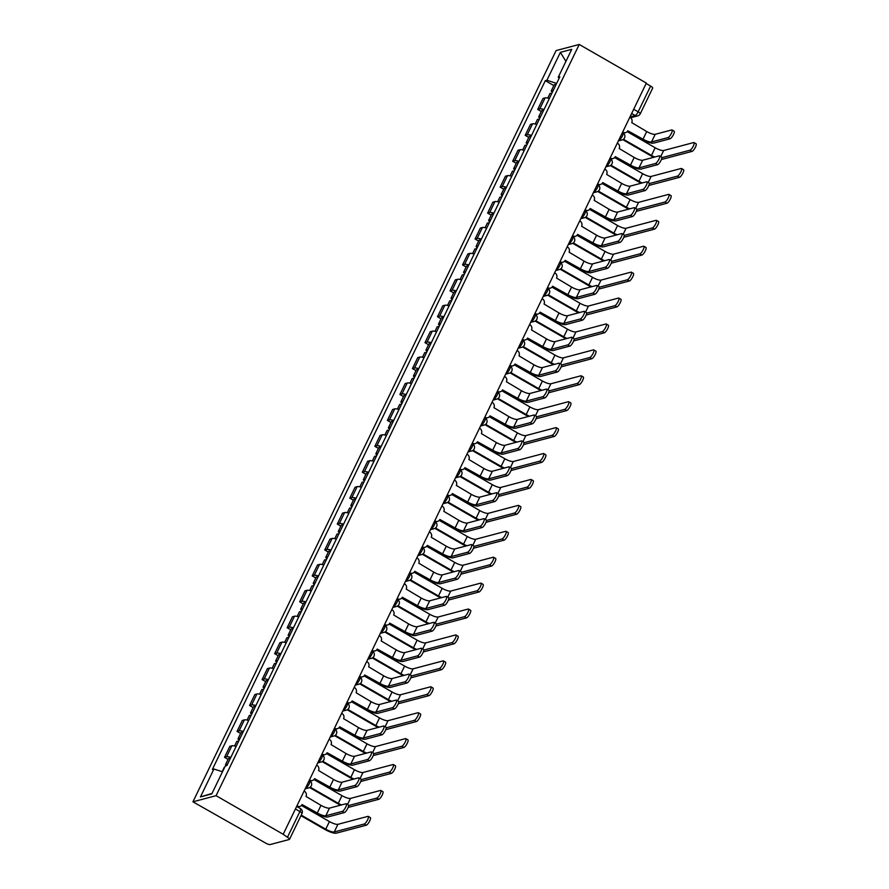 <?xml version="1.0" encoding="UTF-8"?>
<svg xmlns="http://www.w3.org/2000/svg" width="889" height="889" viewBox="0 0 889 889"><rect width="100%" height="100%" fill="white"/><g stroke="black" fill="none" stroke-linecap="round" stroke-linejoin="round"><path stroke-width="1.33" d="M295.426 808.979L299.893 811.546A3.812 0.945 -154.2 0 1 301.971 813.568L289.525 839.316A3.812 0.945 -154.2 0 1 289.269 839.483L270.178 844.55A3.812 0.945 -154.2 0 1 265.644 843.083L192.935 801.811L216.083 795.677L579.239 44.45L646.347 83.066L283.191 834.282L216.083 795.677M579.239 44.45L556.092 50.584L192.935 801.811M289.525 839.316A3.812 0.945 -154.2 0 0 287.447 837.294L299.893 811.546A3.812 1.022 -60.1 0 0 300.438 808.601L296.659 806.423A3.812 3.545 -104.8 0 0 298.982 806.645L299.86 806.412A3.812 3.545 75.2 0 0 302.071 804.556L317.295 813.002A7.145 1.778 25.8 0 0 325.785 815.769L342.287 811.39A4.378 1.178 -60.1 0 0 345.432 807.657A4.378 1.178 -60.1 0 0 346.321 803.767A4.378 1.178 -60.1 0 0 345.977 803.745L329.486 808.123A7.145 1.778 25.8 0 1 320.985 805.356L306.005 796.422A3.812 3.545 75.2 0 0 304.427 791.266L304.082 791.066M283.191 834.282L287.447 837.294M646.125 83.499L650.604 86.077A3.812 0.945 25.8 0 1 652.682 88.089L640.236 113.836A3.812 0.945 -154.2 0 0 638.146 111.825L650.604 86.077M549.324 98.535A8.768 2.178 -154.2 0 0 545.079 97.912L543.012 98.457L537.712 109.425L539.779 108.88A8.768 2.178 25.8 0 1 544.024 109.503M541.29 111.481L537.712 109.425M536.8 124.46A8.768 2.178 -154.2 0 0 532.544 123.827L530.489 124.382L525.188 135.339L527.244 134.795A8.768 2.178 25.8 0 1 531.5 135.417M528.766 137.395L525.188 135.339M524.277 150.374A8.768 2.178 -154.2 0 0 520.021 149.752L517.965 150.297L512.664 161.253L514.72 160.709A8.768 2.178 25.8 0 1 518.976 161.331M516.242 163.32L512.664 161.253M511.742 176.289A8.768 2.178 -154.2 0 0 507.486 175.666L505.43 176.211L500.129 187.168L502.185 186.623A8.768 2.178 25.8 0 1 506.441 187.246M503.707 189.235L500.129 187.168M499.218 202.203A8.768 2.178 -154.2 0 0 494.962 201.581L492.906 202.125L487.605 213.093L489.661 212.538A8.768 2.178 25.8 0 1 493.917 213.171M491.184 215.149L487.605 213.093M486.683 228.117A8.768 2.178 -154.2 0 0 482.438 227.495L480.371 228.04L475.07 239.008L477.137 238.463A8.768 2.178 25.8 0 1 481.382 239.085M478.649 241.063L475.07 239.008M474.159 254.032A8.768 2.178 -154.2 0 0 469.903 253.409L467.847 253.954L462.547 264.922L464.603 264.377A8.768 2.178 25.8 0 1 468.859 265M466.125 266.978L462.547 264.922M461.635 279.946A8.768 2.178 -154.2 0 0 457.379 279.324L455.324 279.868L450.023 290.836L452.079 290.292A8.768 2.178 25.8 0 1 456.335 290.914M453.601 292.892L450.023 290.836M449.101 305.86A8.768 2.178 -154.2 0 0 444.844 305.238L442.789 305.783L437.488 316.751L439.544 316.206A8.768 2.178 25.8 0 1 443.8 316.828M441.066 318.807L437.488 316.751M436.577 331.786A8.768 2.178 -154.2 0 0 432.321 331.153L430.265 331.697L424.964 342.665L427.02 342.121A8.768 2.178 25.8 0 1 431.276 342.743M428.542 344.721L424.964 342.665M424.042 357.7A8.768 2.178 -154.2 0 0 419.797 357.078L417.73 357.622L412.429 368.579L414.496 368.035A8.768 2.178 25.8 0 1 418.741 368.657M416.008 370.646L412.429 368.579M411.518 383.615A8.768 2.178 -154.2 0 0 407.262 382.992L405.206 383.537L399.906 394.494L401.961 393.949A8.768 2.178 25.8 0 1 406.217 394.572M403.484 396.561L399.906 394.494M398.994 409.529A8.768 2.178 -154.2 0 0 394.738 408.907L392.682 409.451L387.382 420.419L389.438 419.864A8.768 2.178 25.8 0 1 393.694 420.497M390.96 422.475L387.382 420.419M386.459 435.443A8.768 2.178 -154.2 0 0 382.203 434.821L380.148 435.366L374.847 446.334L376.903 445.789A8.768 2.178 25.8 0 1 381.159 446.411M378.425 448.389L374.847 446.334M373.936 461.358A8.768 2.178 -154.2 0 0 369.68 460.735L367.624 461.28L362.323 472.248L364.379 471.703A8.768 2.178 25.8 0 1 368.635 472.326M365.901 474.304L362.323 472.248M361.401 487.272A8.768 2.178 -154.2 0 0 357.156 486.65L355.089 487.194L349.788 498.162L351.855 497.618A8.768 2.178 25.8 0 1 356.1 498.24M353.366 500.218L349.788 498.162M348.877 513.186A8.768 2.178 -154.2 0 0 344.621 512.564L342.565 513.109L337.264 524.077L339.32 523.532A8.768 2.178 25.8 0 1 343.576 524.154M340.843 526.132L337.264 524.077M336.353 539.101A8.768 2.178 -154.2 0 0 332.097 538.478L330.041 539.023L324.741 549.991L326.796 549.446A8.768 2.178 25.8 0 1 331.052 550.069M328.319 552.047L324.741 549.991M323.818 565.026A8.768 2.178 -154.2 0 0 319.562 564.393L317.506 564.948L312.206 575.905L314.273 575.361A8.768 2.178 25.8 0 1 318.518 575.983M315.784 577.972L312.206 575.905M311.294 590.941A8.768 2.178 -154.2 0 0 307.038 590.318L304.983 590.863L299.682 601.82L301.738 601.275A8.768 2.178 25.8 0 1 305.994 601.897M303.26 603.887L299.682 601.82M298.76 616.855A8.768 2.178 -154.2 0 0 294.515 616.233L292.448 616.777L287.158 627.745L289.214 627.19A8.768 2.178 25.8 0 1 293.459 627.823M290.725 629.801L287.158 627.745M286.236 642.769A8.768 2.178 -154.2 0 0 281.98 642.147L279.924 642.691L274.623 653.659L276.679 653.115A8.768 2.178 25.8 0 1 280.935 653.737M278.201 655.715L274.623 653.659M273.712 668.684A8.768 2.178 -154.2 0 0 269.456 668.061L267.4 668.606L262.099 679.574L264.155 679.029A8.768 2.178 25.8 0 1 268.411 679.652M265.678 681.63L262.099 679.574M261.177 694.598A8.768 2.178 -154.2 0 0 256.932 693.976L254.865 694.52L249.565 705.488L251.631 704.944A8.768 2.178 25.8 0 1 255.876 705.566M253.143 707.544L249.565 705.488M248.653 720.512A8.768 2.178 -154.2 0 0 244.397 719.89L242.341 720.434L237.041 731.403L239.097 730.858A8.768 2.178 25.8 0 1 243.353 731.48M240.619 733.458L237.041 731.403M236.13 746.427A8.768 2.178 -154.2 0 0 231.873 745.804L229.818 746.349L224.517 757.317L226.573 756.772A8.768 2.178 25.8 0 1 230.829 757.395M228.095 759.373L224.517 757.317M556.636 83.422L546.902 80.254L560.392 52.34L571.727 49.34L558.236 77.243L559.114 78.299M212.015 793.433L200.447 796.922L211.782 793.921L225.284 766.007L226.862 765.585L559.826 76.832L558.236 77.243M200.447 796.922L213.938 769.018L222.483 771.785M546.902 80.254L545.313 80.677L212.36 769.43L213.938 769.018M553.825 85.566L545.313 80.677M560.392 52.34L565.904 61.385M672.051 129.961L674.118 131.15A4.378 1.178 119.9 0 1 673.229 135.039A4.378 1.178 119.9 0 1 670.084 138.773L668.017 137.584A4.378 1.178 -60.1 0 0 671.162 133.85A4.378 1.178 -60.1 0 0 672.051 129.961A4.378 1.178 -60.1 0 0 671.717 129.938L655.215 134.317A7.145 1.778 25.8 0 1 646.714 131.55L631.735 122.615A3.812 3.545 75.2 0 0 630.157 117.459L629.812 117.259M627.623 131.072L642.147 139.429A9.623 2.389 -154.2 0 0 653.582 143.14L670.084 138.773M622.667 132.05L623.011 132.25A3.812 3.545 75.2 0 0 625.589 132.605L624.711 132.839A3.812 3.545 -104.8 0 1 622.389 132.617L622.989 132.961A3.812 1.022 -60.1 0 1 622.444 135.906A3.812 1.022 -60.1 0 1 619.489 139.595A3.812 3.545 75.2 0 0 622.067 139.951A3.812 3.812 0 0 0 622.989 132.961M625.589 132.605A3.812 3.545 75.2 0 0 627.801 130.75L643.025 139.195A7.145 1.778 25.8 0 0 651.515 141.951L668.017 137.584M693.998 142.584L696.065 143.774A4.378 1.178 119.9 0 1 695.176 147.663A4.378 1.178 119.9 0 1 692.031 151.397L689.964 150.208A4.378 1.178 -60.1 0 0 693.109 146.474A4.378 1.178 -60.1 0 0 693.998 142.584A4.378 1.178 -60.1 0 0 693.653 142.562L663.661 150.519A7.145 1.778 25.8 0 1 655.171 147.763L627.178 131.65M553.125 90.689A4.767 1.189 -154.2 0 0 551.302 90.789A4.767 1.189 -154.2 0 0 552.358 92.278M556.014 84.711A4.767 1.189 -154.2 0 0 554.191 84.811L551.302 90.789M654.782 157.02A7.145 1.778 25.8 0 1 651.47 155.397L623.445 139.273M551.758 93.512A4.767 1.189 -154.2 0 0 549.935 93.612L547.757 98.101M622.833 139.662L650.592 155.631A9.623 2.389 -154.2 0 0 653.815 157.275M661.405 159.431A9.623 2.389 -154.2 0 0 662.027 159.353L692.031 151.397M689.964 150.208L661.816 157.664M659.527 155.875L661.594 157.064A4.378 1.178 119.9 0 1 660.705 160.953A4.378 1.178 119.9 0 1 657.56 164.687L655.493 163.498A4.378 1.178 -60.1 0 0 658.638 159.764A4.378 1.178 -60.1 0 0 659.527 155.875A4.378 1.178 -60.1 0 0 659.182 155.853L642.68 160.231A7.145 1.778 25.8 0 1 634.19 157.464L619.211 148.53A3.812 3.545 75.2 0 0 617.633 143.373L617.288 143.173M615.099 156.986L629.623 165.343A9.623 2.389 -154.2 0 0 641.058 169.066L657.56 164.687M610.132 157.964L610.487 158.164A3.812 3.545 75.2 0 0 613.066 158.52L612.188 158.753A3.812 3.545 -104.8 0 1 609.865 158.531L610.465 158.887A3.812 1.022 -60.1 0 1 609.91 161.831A3.812 1.022 -60.1 0 1 606.954 165.51A3.812 3.545 75.2 0 0 609.543 165.865A3.812 3.812 0 0 0 610.465 158.887M613.066 158.52A3.812 3.545 75.2 0 0 615.266 156.664L630.501 165.11A7.145 1.778 25.8 0 0 638.991 167.865L655.493 163.498M646.992 181.789L649.059 182.978A4.378 1.178 119.9 0 1 648.181 186.868A4.378 1.178 119.9 0 1 645.025 190.602L642.958 189.413A4.378 1.178 -60.1 0 0 646.103 185.679A4.378 1.178 -60.1 0 0 646.992 181.789A4.378 1.178 -60.1 0 0 646.659 181.767L630.157 186.145A7.145 1.778 25.8 0 1 621.667 183.39L606.676 174.444A3.812 3.545 75.2 0 0 605.098 169.288L604.753 169.088M602.564 182.901L617.088 191.257A9.623 2.389 -154.2 0 0 628.534 194.98L645.025 190.602M597.608 183.879L597.953 184.079A3.812 3.545 75.2 0 0 600.542 184.434L599.664 184.668A3.812 3.545 -104.8 0 1 597.33 184.445L597.941 184.801A3.812 1.022 -60.1 0 1 597.386 187.746A3.812 1.022 -60.1 0 1 594.43 191.424A3.812 3.545 75.2 0 0 597.008 191.78A3.812 3.812 0 0 0 597.941 184.801M600.542 184.434A3.812 3.545 75.2 0 0 602.742 182.578L617.966 191.024A7.145 1.778 25.8 0 0 626.467 193.791L642.958 189.413M681.463 168.499L683.53 169.688A4.378 1.178 119.9 0 1 682.652 173.577A4.378 1.178 119.9 0 1 679.507 177.311L677.44 176.122A4.378 1.178 -60.1 0 0 680.585 172.388A4.378 1.178 -60.1 0 0 681.463 168.499A4.378 1.178 -60.1 0 0 681.13 168.477L651.137 176.433A7.145 1.778 25.8 0 1 642.636 173.677L614.655 157.575M540.601 116.603A4.767 1.189 -154.2 0 0 538.767 116.703A4.767 1.189 -154.2 0 0 539.823 118.193M543.49 110.625A4.767 1.189 -154.2 0 0 541.657 110.725L538.767 116.703M642.258 182.934A7.145 1.778 25.8 0 1 638.947 181.312L610.91 165.187M539.234 119.426A4.767 1.189 -154.2 0 0 537.401 119.526L535.234 124.016M610.31 165.576L638.069 181.545A9.623 2.389 -154.2 0 0 641.28 183.19M648.87 185.345A9.623 2.389 -154.2 0 0 649.503 185.268L679.507 177.311M677.44 176.122L649.292 183.59M668.939 194.424L671.006 195.613A4.378 1.178 119.9 0 1 670.117 199.492A4.378 1.178 119.9 0 1 666.972 203.225L664.905 202.036A4.378 1.178 -60.1 0 0 668.05 198.303A4.378 1.178 -60.1 0 0 668.939 194.424A4.378 1.178 -60.1 0 0 668.606 194.391L638.602 202.348A7.145 1.778 25.8 0 1 630.112 199.592L602.12 183.49M528.066 142.518A4.767 1.189 -154.2 0 0 526.244 142.618A4.767 1.189 -154.2 0 0 527.299 144.107M530.955 136.539A4.767 1.189 -154.2 0 0 529.133 136.639L526.244 142.618M629.723 208.848A7.145 1.778 25.8 0 1 626.412 207.226L598.386 191.102M526.699 145.34A4.767 1.189 -154.2 0 0 524.877 145.44L522.71 149.93M597.775 191.491L625.534 207.459A9.623 2.389 -154.2 0 0 628.756 209.115M636.346 211.26A9.623 2.389 -154.2 0 0 636.98 211.182L666.972 203.225M664.905 202.036L636.757 209.504M634.468 207.704L636.535 208.904A4.378 1.178 119.9 0 1 635.646 212.782A4.378 1.178 119.9 0 1 632.501 216.516L630.434 215.327A4.378 1.178 -60.1 0 0 633.579 211.593A4.378 1.178 -60.1 0 0 634.468 207.704A4.378 1.178 -60.1 0 0 634.124 207.682L617.633 212.06A7.145 1.778 25.8 0 1 609.132 209.304L594.152 200.358A3.812 3.545 75.2 0 0 592.574 195.202L592.23 195.002M590.04 208.815L604.564 217.172A9.623 2.389 -154.2 0 0 615.999 220.894L632.501 216.516M585.084 209.793L585.429 209.993A3.812 3.545 75.2 0 0 588.007 210.349L587.129 210.582A3.812 3.545 -104.8 0 1 584.806 210.36L585.406 210.715A3.812 1.022 -60.1 0 1 584.862 213.66A3.812 1.022 -60.1 0 1 581.906 217.338A3.812 3.545 75.2 0 0 584.484 217.694A3.812 3.812 0 0 0 585.406 210.715M588.007 210.349A3.812 3.545 75.2 0 0 590.218 208.504L605.442 216.938A7.145 1.778 25.8 0 0 613.932 219.705L630.434 215.327M621.933 233.629L624.011 234.818A4.378 1.178 119.9 0 1 623.122 238.697A4.378 1.178 119.9 0 1 619.977 242.43L617.911 241.241A4.378 1.178 -60.1 0 0 621.055 237.507A4.378 1.178 -60.1 0 0 621.933 233.629A4.378 1.178 -60.1 0 0 621.6 233.607L605.098 237.974A7.145 1.778 25.8 0 1 596.608 235.218L581.617 226.273A3.812 3.545 75.2 0 0 580.05 221.128L579.695 220.928M577.517 234.729L592.03 243.086A9.623 2.389 -154.2 0 0 603.475 246.809L619.977 242.43M572.549 235.707L572.894 235.907A3.812 3.545 75.2 0 0 575.483 236.263L574.605 236.496A3.812 3.545 -104.8 0 1 572.283 236.274M575.483 236.263A3.812 3.545 75.2 0 0 577.683 234.418L592.907 242.853A7.145 1.778 25.8 0 0 601.409 245.62L617.911 241.241M609.409 259.544L611.476 260.733A4.378 1.178 119.9 0 1 610.587 264.622A4.378 1.178 119.9 0 1 607.443 268.345L605.376 267.156A4.378 1.178 -60.1 0 0 608.521 263.433A4.378 1.178 -60.1 0 0 609.409 259.544A4.378 1.178 -60.1 0 0 609.076 259.521L592.574 263.889A7.145 1.778 25.8 0 1 584.073 261.133L569.093 252.187A3.812 3.545 75.2 0 0 567.515 247.042L567.171 246.842M564.982 260.655L579.506 269.011A9.623 2.389 -154.2 0 0 590.941 272.723L607.443 268.345M560.026 261.622L560.37 261.822A3.812 3.545 75.2 0 0 562.948 262.188L562.081 262.422A3.812 3.545 -104.8 0 1 559.748 262.188L560.348 262.544A3.812 1.022 -60.1 0 1 559.803 265.489A3.812 1.022 -60.1 0 1 556.847 269.167A3.812 3.545 75.2 0 0 559.425 269.534A3.812 3.812 0 0 0 560.348 262.544M562.948 262.188A3.812 3.545 75.2 0 0 565.16 260.333L580.384 268.778A7.145 1.778 25.8 0 0 588.874 271.534L605.376 267.156M656.415 220.339L658.482 221.528A4.378 1.178 119.9 0 1 657.593 225.417A4.378 1.178 119.9 0 1 654.448 229.14L652.382 227.951A4.378 1.178 -60.1 0 0 655.526 224.217A4.378 1.178 -60.1 0 0 656.415 220.339A4.378 1.178 -60.1 0 0 656.071 220.316L626.078 228.262A7.145 1.778 25.8 0 1 617.577 225.506L589.596 209.404M515.542 168.432A4.767 1.189 -154.2 0 0 513.72 168.532A4.767 1.189 -154.2 0 0 514.764 170.021M518.431 162.454A4.767 1.189 -154.2 0 0 516.609 162.554L513.72 168.532M617.199 234.774A7.145 1.778 25.8 0 1 613.888 233.151L585.851 217.016M514.175 171.255A4.767 1.189 -154.2 0 0 512.353 171.355L510.175 175.855M585.251 217.405L613.01 233.374A9.623 2.389 -154.2 0 0 616.221 235.029M623.811 237.185A9.623 2.389 -154.2 0 0 624.445 237.096L654.448 229.14M652.382 227.951L624.234 235.418M643.88 246.253L645.947 247.442A4.378 1.178 119.9 0 1 645.058 251.331A4.378 1.178 119.9 0 1 641.914 255.054L639.847 253.865A4.378 1.178 -60.1 0 0 642.991 250.142A4.378 1.178 -60.1 0 0 643.88 246.253A4.378 1.178 -60.1 0 0 643.547 246.231L613.543 254.176A7.145 1.778 25.8 0 1 605.053 251.42L577.072 235.318M503.007 194.347A4.767 1.189 -154.2 0 0 501.185 194.447A4.767 1.189 -154.2 0 0 502.241 195.947M505.908 188.368A4.767 1.189 -154.2 0 0 504.074 188.468L501.185 194.447M604.676 260.688A7.145 1.778 25.8 0 1 601.364 259.066L573.327 242.93M501.652 197.169A4.767 1.189 -154.2 0 0 499.818 197.269L497.651 201.77M572.716 243.319L600.486 259.299A9.623 2.389 -154.2 0 0 603.698 260.944M611.288 263.1A9.623 2.389 -154.2 0 0 611.921 263.011L641.914 255.054M639.847 253.865L611.71 261.333M631.357 272.167L633.424 273.356A4.378 1.178 119.9 0 1 632.535 277.246A4.378 1.178 119.9 0 1 629.39 280.98L627.323 279.791A4.378 1.178 -60.1 0 0 630.468 276.057A4.378 1.178 -60.1 0 0 631.357 272.167A4.378 1.178 -60.1 0 0 631.012 272.145L601.02 280.102A7.145 1.778 25.8 0 1 592.53 277.335L564.537 261.233M490.484 220.261A4.767 1.189 -154.2 0 0 488.661 220.361A4.767 1.189 -154.2 0 0 489.717 221.861M493.373 214.282A4.767 1.189 -154.2 0 0 491.55 214.382L488.661 220.361M592.141 286.602A7.145 1.778 25.8 0 1 588.829 284.98L560.803 268.845M489.117 223.083A4.767 1.189 -154.2 0 0 487.294 223.195L485.116 227.684M560.192 269.234L587.951 285.213A9.623 2.389 -154.2 0 0 591.174 286.858M598.764 289.014A9.623 2.389 -154.2 0 0 599.397 288.925L629.39 280.98M627.323 279.791L599.175 287.247M596.886 285.458L598.953 286.647A4.378 1.178 119.9 0 1 598.064 290.536A4.378 1.178 119.9 0 1 594.919 294.259L592.852 293.07A4.378 1.178 -60.1 0 0 595.997 289.347A4.378 1.178 -60.1 0 0 596.886 285.458A4.378 1.178 -60.1 0 0 596.541 285.436L580.039 289.803A7.145 1.778 25.8 0 1 571.549 287.047L556.57 278.101A3.812 3.545 75.2 0 0 554.992 272.956L554.647 272.756M552.458 286.569L566.982 294.926A9.623 2.389 -154.2 0 0 578.417 298.637L594.919 294.259M547.491 287.536L547.846 287.736A3.812 3.545 75.2 0 0 550.424 288.103L549.546 288.336A3.812 3.545 -104.8 0 1 547.224 288.103L547.824 288.458A3.812 1.022 -60.1 0 1 547.28 291.403A3.812 1.022 -60.1 0 1 544.324 295.081A3.812 3.545 75.2 0 0 546.902 295.448A3.812 3.812 0 0 0 547.824 288.458M550.424 288.103A3.812 3.545 75.2 0 0 552.625 286.247L567.86 294.692A7.145 1.778 25.8 0 0 576.35 297.448L592.852 293.07M618.822 298.082L620.889 299.271A4.378 1.178 119.9 0 1 620.011 303.16A4.378 1.178 119.9 0 1 616.866 306.894L614.799 305.705A4.378 1.178 -60.1 0 0 617.944 301.971A4.378 1.178 -60.1 0 0 618.822 298.082A4.378 1.178 -60.1 0 0 618.488 298.059L588.496 306.016A7.145 1.778 25.8 0 1 579.995 303.249L552.013 287.147M477.96 246.175A4.767 1.189 -154.2 0 0 476.126 246.286A4.767 1.189 -154.2 0 0 477.182 247.775M480.849 240.197A4.767 1.189 -154.2 0 0 479.027 240.297L476.126 246.286M579.617 312.517A7.145 1.778 25.8 0 1 576.305 310.894L548.269 294.77M476.593 249.009A4.767 1.189 -154.2 0 0 474.759 249.109L472.592 253.598M547.668 295.148L575.427 311.128A9.623 2.389 -154.2 0 0 578.639 312.772M586.229 314.928A9.623 2.389 -154.2 0 0 586.862 314.839L616.866 306.894M614.799 305.705L586.651 313.161M584.351 311.372L586.418 312.561A4.378 1.178 119.9 0 1 585.54 316.451A4.378 1.178 119.9 0 1 582.384 320.184L580.317 318.995A4.378 1.178 -60.1 0 0 583.473 315.262A4.378 1.178 -60.1 0 0 584.351 311.372A4.378 1.178 -60.1 0 0 584.017 311.35L567.515 315.728A7.145 1.778 25.8 0 1 559.025 312.961L544.035 304.027A3.812 3.545 75.2 0 0 542.457 298.871L542.112 298.671M539.923 312.483L554.447 320.84A9.623 2.389 -154.2 0 0 565.893 324.552L582.384 320.184M534.967 313.45L535.311 313.65A3.812 3.545 75.2 0 0 537.901 314.017L537.023 314.25A3.812 3.545 -104.8 0 1 534.689 314.017L535.3 314.373A3.812 1.022 -60.1 0 1 534.745 317.317A3.812 1.022 -60.1 0 1 531.789 321.007A3.812 3.545 75.2 0 0 534.378 321.362A3.812 3.812 0 0 0 535.3 314.373M537.901 314.017A3.812 3.545 75.2 0 0 540.101 312.161L555.325 320.607A7.145 1.778 25.8 0 0 563.826 323.363L580.317 318.995M606.298 323.996L608.365 325.185A4.378 1.178 119.9 0 1 607.476 329.074A4.378 1.178 119.9 0 1 604.331 332.808L602.264 331.619A4.378 1.178 -60.1 0 0 605.409 327.885A4.378 1.178 -60.1 0 0 606.298 323.996A4.378 1.178 -60.1 0 0 605.965 323.974L575.961 331.93A7.145 1.778 25.8 0 1 567.471 329.163L539.479 313.061M465.425 272.101A4.767 1.189 -154.2 0 0 463.602 272.201A4.767 1.189 -154.2 0 0 464.658 273.69M468.314 266.111A4.767 1.189 -154.2 0 0 466.492 266.211L463.602 272.201M567.082 338.431A7.145 1.778 25.8 0 1 563.77 336.809L535.745 320.685M464.058 274.923A4.767 1.189 -154.2 0 0 462.236 275.023L460.069 279.513M535.134 321.073L562.893 337.042A9.623 2.389 -154.2 0 0 566.115 338.687M573.705 340.843A9.623 2.389 -154.2 0 0 574.338 340.754L604.331 332.808M602.264 331.619L574.116 339.076M571.827 337.287L573.894 338.476A4.378 1.178 119.9 0 1 573.005 342.365A4.378 1.178 119.9 0 1 569.86 346.099L567.793 344.91A4.378 1.178 -60.1 0 0 570.938 341.176A4.378 1.178 -60.1 0 0 571.827 337.287A4.378 1.178 -60.1 0 0 571.494 337.264L554.992 341.643A7.145 1.778 25.8 0 1 546.491 338.876L531.511 329.941A3.812 3.545 75.2 0 0 529.933 324.785L529.588 324.585M527.399 338.398L541.923 346.754A9.623 2.389 -154.2 0 0 553.358 350.466L569.86 346.099M522.443 339.376L522.788 339.576A3.812 3.545 75.2 0 0 525.366 339.931L524.488 340.165A3.812 3.545 -104.8 0 1 522.165 339.942L522.765 340.287A3.812 1.022 -60.1 0 1 522.221 343.232A3.812 1.022 -60.1 0 1 519.265 346.921A3.812 3.545 75.2 0 0 521.843 347.277A3.812 3.812 0 0 0 522.765 340.287M525.366 339.931A3.812 3.545 75.2 0 0 527.577 338.076L542.801 346.521A7.145 1.778 25.8 0 0 551.291 349.277L567.793 344.91M593.774 349.91L595.841 351.099A4.378 1.178 119.9 0 1 594.952 354.989A4.378 1.178 119.9 0 1 591.807 358.723L589.74 357.534A4.378 1.178 -60.1 0 0 592.885 353.8A4.378 1.178 -60.1 0 0 593.774 349.91A4.378 1.178 -60.1 0 0 593.43 349.888L563.437 357.845A7.145 1.778 25.8 0 1 554.936 355.078L526.955 338.976M452.901 298.015A4.767 1.189 -154.2 0 0 451.079 298.115A4.767 1.189 -154.2 0 0 452.123 299.604M455.79 292.037A4.767 1.189 -154.2 0 0 453.968 292.137L451.079 298.115M554.558 364.346A7.145 1.778 25.8 0 1 551.247 362.723L523.21 346.599M451.534 300.838A4.767 1.189 -154.2 0 0 449.712 300.938L447.534 305.427M522.61 346.988L550.369 362.956A9.623 2.389 -154.2 0 0 553.591 364.601M561.17 366.757A9.623 2.389 -154.2 0 0 561.804 366.679L591.807 358.723M589.74 357.534L561.592 364.99M559.303 363.201L561.37 364.39A4.378 1.178 119.9 0 1 560.481 368.279A4.378 1.178 119.9 0 1 557.336 372.013L555.269 370.824A4.378 1.178 -60.1 0 0 558.414 367.09A4.378 1.178 -60.1 0 0 559.303 363.201A4.378 1.178 -60.1 0 0 558.959 363.179L542.457 367.557A7.145 1.778 25.8 0 1 533.967 364.79L518.976 355.856A3.812 3.545 75.2 0 0 517.409 350.699L517.054 350.499M514.875 364.312L529.399 372.669A9.623 2.389 -154.2 0 0 540.834 376.38L557.336 372.013M509.908 365.29L510.264 365.49A3.812 3.545 75.2 0 0 512.842 365.846L511.964 366.079A3.812 3.545 -104.8 0 1 509.641 365.857L510.242 366.212A3.812 1.022 -60.1 0 1 509.686 369.157A3.812 1.022 -60.1 0 1 506.73 372.835A3.812 3.545 75.2 0 0 509.319 373.191A3.812 3.812 0 0 0 510.242 366.212M512.842 365.846A3.812 3.545 75.2 0 0 515.042 363.99L530.266 372.435A7.145 1.778 25.8 0 0 538.767 375.191L555.269 370.824M581.239 375.825L583.306 377.014A4.378 1.178 119.9 0 1 582.417 380.903A4.378 1.178 119.9 0 1 579.272 384.637L577.205 383.448A4.378 1.178 -60.1 0 0 580.35 379.714A4.378 1.178 -60.1 0 0 581.239 375.825A4.378 1.178 -60.1 0 0 580.906 375.803L550.902 383.759A7.145 1.778 25.8 0 1 542.412 381.003L514.431 364.901M440.366 323.929A4.767 1.189 -154.2 0 0 438.544 324.029A4.767 1.189 -154.2 0 0 439.599 325.518M443.267 317.951A4.767 1.189 -154.2 0 0 441.433 318.051L438.544 324.029M542.034 390.26A7.145 1.778 25.8 0 1 538.723 388.637L510.686 372.513M439.01 326.752A4.767 1.189 -154.2 0 0 437.177 326.852L435.01 331.341M510.075 372.902L537.845 388.871A9.623 2.389 -154.2 0 0 541.057 390.515M548.646 392.671A9.623 2.389 -154.2 0 0 549.28 392.594L579.272 384.637M577.205 383.448L549.069 390.904M546.768 389.115L548.835 390.304A4.378 1.178 119.9 0 1 547.946 394.194A4.378 1.178 119.9 0 1 544.801 397.928L542.735 396.738A4.378 1.178 -60.1 0 0 545.879 393.005A4.378 1.178 -60.1 0 0 546.768 389.115A4.378 1.178 -60.1 0 0 546.435 389.093L529.933 393.471A7.145 1.778 25.8 0 1 521.443 390.716L506.452 381.77A3.812 3.545 75.2 0 0 504.874 376.614L504.53 376.414M502.341 390.227L516.865 398.583A9.623 2.389 -154.2 0 0 528.299 402.306L544.801 397.928M497.384 391.204L497.729 391.404A3.812 3.545 75.2 0 0 500.318 391.76L499.44 391.993A3.812 3.545 -104.8 0 1 497.107 391.771L497.707 392.127A3.812 1.022 -60.1 0 1 497.162 395.072A3.812 1.022 -60.1 0 1 494.206 398.75A3.812 3.545 75.2 0 0 496.784 399.105A3.812 3.812 0 0 0 497.707 392.127M500.318 391.76A3.812 3.545 75.2 0 0 502.518 389.904L517.742 398.35A7.145 1.778 25.8 0 0 526.232 401.117L542.735 396.738M568.716 401.75L570.782 402.939A4.378 1.178 119.9 0 1 569.893 406.818A4.378 1.178 119.9 0 1 566.749 410.551L564.682 409.362A4.378 1.178 -60.1 0 0 567.827 405.628A4.378 1.178 -60.1 0 0 568.716 401.75A4.378 1.178 -60.1 0 0 568.371 401.717L538.378 409.673A7.145 1.778 25.8 0 1 529.888 406.918L501.896 390.816M427.842 349.844A4.767 1.189 -154.2 0 0 426.02 349.944A4.767 1.189 -154.2 0 0 427.076 351.433M430.732 343.865A4.767 1.189 -154.2 0 0 428.909 343.965L426.02 349.944M529.5 416.174A7.145 1.778 25.8 0 1 526.188 414.552L498.162 398.428M426.476 352.666A4.767 1.189 -154.2 0 0 424.653 352.766L422.486 357.256M497.551 398.817L525.31 414.785A9.623 2.389 -154.2 0 0 528.533 416.441M536.123 418.586A9.623 2.389 -154.2 0 0 536.756 418.508L566.749 410.551M564.682 409.362L536.534 416.83M534.245 415.03L536.311 416.219A4.378 1.178 119.9 0 1 535.422 420.108A4.378 1.178 119.9 0 1 532.278 423.842L530.211 422.653A4.378 1.178 -60.1 0 0 533.356 418.919A4.378 1.178 -60.1 0 0 534.245 415.03A4.378 1.178 -60.1 0 0 533.9 415.007L517.398 419.386A7.145 1.778 25.8 0 1 508.908 416.63L493.928 407.684A3.812 3.545 75.2 0 0 492.35 402.528L492.006 402.328M489.817 416.141L504.341 424.498A9.623 2.389 -154.2 0 0 515.776 428.22L532.278 423.842M484.849 417.119L485.205 417.319A3.812 3.545 75.2 0 0 487.783 417.674L486.905 417.908A3.812 3.545 -104.8 0 1 484.583 417.686L485.183 418.041A3.812 1.022 -60.1 0 1 484.638 420.986A3.812 1.022 -60.1 0 1 481.682 424.664A3.812 3.545 75.2 0 0 484.261 425.02A3.812 3.812 0 0 0 485.183 418.041M487.783 417.674A3.812 3.545 75.2 0 0 489.983 415.83L505.219 424.264A7.145 1.778 25.8 0 0 513.709 427.031L530.211 422.653M556.181 427.665L558.248 428.854A4.378 1.178 119.9 0 1 557.37 432.732A4.378 1.178 119.9 0 1 554.225 436.466L552.158 435.277A4.378 1.178 -60.1 0 0 555.303 431.543A4.378 1.178 -60.1 0 0 556.181 427.665A4.378 1.178 -60.1 0 0 555.847 427.642L525.855 435.588A7.145 1.778 25.8 0 1 517.354 432.832L489.372 416.73M415.319 375.758A4.767 1.189 -154.2 0 0 413.485 375.858A4.767 1.189 -154.2 0 0 414.541 377.347M418.208 369.78A4.767 1.189 -154.2 0 0 416.385 369.88L413.485 375.858M516.976 442.1A7.145 1.778 25.8 0 1 513.664 440.477L485.627 424.342M413.952 378.581A4.767 1.189 -154.2 0 0 412.129 378.681L409.951 383.17M485.027 424.731L512.786 440.7A9.623 2.389 -154.2 0 0 515.998 442.355M523.588 444.511A9.623 2.389 -154.2 0 0 524.221 444.422L554.225 436.466M552.158 435.277L524.01 442.744M521.71 440.955L523.777 442.144A4.378 1.178 119.9 0 1 522.899 446.022A4.378 1.178 119.9 0 1 519.754 449.756L517.676 448.567A4.378 1.178 -60.1 0 0 520.832 444.833A4.378 1.178 -60.1 0 0 521.71 440.955A4.378 1.178 -60.1 0 0 521.376 440.922L504.874 445.3A7.145 1.778 25.8 0 1 496.384 442.544L481.394 433.599A3.812 3.545 75.2 0 0 479.827 428.454L479.471 428.254M477.282 442.055L491.806 450.412A9.623 2.389 -154.2 0 0 503.252 454.135L519.754 449.756M472.326 443.033L472.67 443.233A3.812 3.545 75.2 0 0 475.259 443.589L474.382 443.822A3.812 3.545 -104.8 0 1 472.048 443.6L472.659 443.955A3.812 1.022 -60.1 0 1 472.103 446.9A3.812 1.022 -60.1 0 1 469.148 450.579A3.812 3.545 75.2 0 0 471.737 450.945A3.812 3.812 0 0 0 472.659 443.955M475.259 443.589A3.812 3.545 75.2 0 0 477.46 441.744L492.684 450.178A7.145 1.778 25.8 0 0 501.185 452.946L517.676 448.567M543.657 453.579L545.724 454.768A4.378 1.178 119.9 0 1 544.835 458.657A4.378 1.178 119.9 0 1 541.69 462.38L539.623 461.191A4.378 1.178 -60.1 0 0 542.768 457.468A4.378 1.178 -60.1 0 0 543.657 453.579A4.378 1.178 -60.1 0 0 543.323 453.557L513.32 461.502A7.145 1.778 25.8 0 1 504.83 458.746L476.837 442.644M402.784 401.672A4.767 1.189 -154.2 0 0 400.961 401.772A4.767 1.189 -154.2 0 0 402.017 403.273M405.673 395.694A4.767 1.189 -154.2 0 0 403.85 395.794L400.961 401.772M504.441 468.014A7.145 1.778 25.8 0 1 501.129 466.392L473.104 450.256M401.417 404.495A4.767 1.189 -154.2 0 0 399.594 404.595L397.427 409.096M472.492 450.645L500.251 466.625A9.623 2.389 -154.2 0 0 503.474 468.27M511.064 470.425A9.623 2.389 -154.2 0 0 511.697 470.337L541.69 462.38M539.623 461.191L511.475 468.659M509.186 466.869L511.253 468.059A4.378 1.178 119.9 0 1 510.364 471.948A4.378 1.178 119.9 0 1 507.219 475.671L505.152 474.482A4.378 1.178 -60.1 0 0 508.297 470.748A4.378 1.178 -60.1 0 0 509.186 466.869A4.378 1.178 -60.1 0 0 508.852 466.847L492.35 471.214A7.145 1.778 25.8 0 1 483.849 468.459L468.87 459.513A3.812 3.545 75.2 0 0 467.292 454.368L466.947 454.168M464.758 467.981L479.282 476.326A9.623 2.389 -154.2 0 0 490.717 480.049L507.219 475.671M459.802 468.948L460.146 469.148A3.812 3.545 75.2 0 0 462.724 469.514L461.847 469.736A3.812 3.545 -104.8 0 1 459.524 469.514L460.124 469.87A3.812 1.022 -60.1 0 1 459.58 472.815A3.812 1.022 -60.1 0 1 456.624 476.493A3.812 3.545 75.2 0 0 459.202 476.86A3.812 3.812 0 0 0 460.124 469.87M462.724 469.514A3.812 3.545 75.2 0 0 464.936 467.658L480.16 476.104A7.145 1.778 25.8 0 0 488.65 478.86L505.152 474.482M531.133 479.493L533.2 480.682A4.378 1.178 119.9 0 1 532.311 484.572A4.378 1.178 119.9 0 1 529.166 488.305L527.099 487.116A4.378 1.178 -60.1 0 0 530.244 483.383A4.378 1.178 -60.1 0 0 531.133 479.493A4.378 1.178 -60.1 0 0 530.789 479.471L500.796 487.416A7.145 1.778 25.8 0 1 492.295 484.661L464.314 468.559M390.26 427.587A4.767 1.189 -154.2 0 0 388.437 427.687A4.767 1.189 -154.2 0 0 389.493 429.187M393.149 421.608A4.767 1.189 -154.2 0 0 391.327 421.708L388.437 427.687M491.917 493.928A7.145 1.778 25.8 0 1 488.606 492.306L460.569 476.171M388.893 430.409A4.767 1.189 -154.2 0 0 387.071 430.52L384.893 435.01M459.969 476.56L487.728 492.539A9.623 2.389 -154.2 0 0 490.95 494.184M498.529 496.34A9.623 2.389 -154.2 0 0 499.162 496.251L529.166 488.305M527.099 487.116L498.951 494.573M496.662 492.784L498.729 493.973A4.378 1.178 119.9 0 1 497.84 497.862A4.378 1.178 119.9 0 1 494.695 501.585L492.628 500.396A4.378 1.178 -60.1 0 0 495.773 496.673A4.378 1.178 -60.1 0 0 496.662 492.784A4.378 1.178 -60.1 0 0 496.318 492.762L479.816 497.129A7.145 1.778 25.8 0 1 471.326 494.373L456.335 485.427A3.812 3.545 75.2 0 0 454.768 480.282L454.423 480.082M452.234 493.895L466.758 502.252A9.623 2.389 -154.2 0 0 478.193 505.963L494.695 501.585M447.267 494.862L447.623 495.062A3.812 3.545 75.2 0 0 450.201 495.429L449.323 495.662A3.812 3.545 -104.8 0 1 447 495.429L447.6 495.784A3.812 1.022 -60.1 0 1 447.045 498.729A3.812 1.022 -60.1 0 1 444.089 502.407A3.812 3.545 75.2 0 0 446.678 502.774A3.812 3.812 0 0 0 447.6 495.784M450.201 495.429A3.812 3.545 75.2 0 0 452.401 493.573L467.636 502.018A7.145 1.778 25.8 0 0 476.126 504.774L492.628 500.396M518.598 505.408L520.665 506.597A4.378 1.178 119.9 0 1 519.787 510.486A4.378 1.178 119.9 0 1 516.631 514.22L514.564 513.031A4.378 1.178 -60.1 0 0 517.709 509.297A4.378 1.178 -60.1 0 0 518.598 505.408A4.378 1.178 -60.1 0 0 518.265 505.385L488.261 513.342A7.145 1.778 25.8 0 1 479.771 510.575L451.79 494.473M377.725 453.501A4.767 1.189 -154.2 0 0 375.903 453.601A4.767 1.189 -154.2 0 0 376.958 455.101M380.625 447.523A4.767 1.189 -154.2 0 0 378.792 447.623L375.903 453.601M479.393 519.843A7.145 1.778 25.8 0 1 476.082 518.22L448.045 502.085M376.369 456.335A4.767 1.189 -154.2 0 0 374.536 456.435L372.369 460.924M447.434 502.474L475.204 518.454A9.623 2.389 -154.2 0 0 478.415 520.098M486.005 522.254A9.623 2.389 -154.2 0 0 486.639 522.165L516.631 514.22M514.564 513.031L486.427 520.487M484.127 518.698L486.194 519.887A4.378 1.178 119.9 0 1 485.305 523.777A4.378 1.178 119.9 0 1 482.16 527.51L480.093 526.321A4.378 1.178 -60.1 0 0 483.238 522.588A4.378 1.178 -60.1 0 0 484.127 518.698A4.378 1.178 -60.1 0 0 483.794 518.676L467.292 523.054A7.145 1.778 25.8 0 1 458.802 520.287L443.811 511.353A3.812 3.545 75.2 0 0 442.233 506.197L441.889 505.997M439.699 519.809L454.223 528.166A9.623 2.389 -154.2 0 0 465.658 531.878L482.16 527.51M434.743 520.776L435.088 520.976A3.812 3.545 75.2 0 0 437.677 521.343L436.799 521.576A3.812 3.545 -104.8 0 1 434.465 521.343L435.077 521.699A3.812 1.022 -60.1 0 1 434.521 524.643A3.812 1.022 -60.1 0 1 431.565 528.322A3.812 3.545 75.2 0 0 434.143 528.688A3.812 3.812 0 0 0 435.077 521.699M437.677 521.343A3.812 3.545 75.2 0 0 439.877 519.487L455.101 527.933A7.145 1.778 25.8 0 0 463.591 530.689L480.093 526.321M506.074 531.322L508.141 532.511A4.378 1.178 119.9 0 1 507.252 536.4A4.378 1.178 119.9 0 1 504.107 540.134L502.041 538.945A4.378 1.178 -60.1 0 0 505.185 535.211A4.378 1.178 -60.1 0 0 506.074 531.322A4.378 1.178 -60.1 0 0 505.73 531.3L475.737 539.256A7.145 1.778 25.8 0 1 467.247 536.489L439.255 520.387M365.201 479.427A4.767 1.189 -154.2 0 0 363.379 479.527A4.767 1.189 -154.2 0 0 364.434 481.016M368.09 473.437A4.767 1.189 -154.2 0 0 366.268 473.537L363.379 479.527M466.858 545.757A7.145 1.778 25.8 0 1 463.547 544.135L435.521 528.01M363.834 482.249A4.767 1.189 -154.2 0 0 362.012 482.349L359.845 486.839M434.91 528.399L462.669 544.368A9.623 2.389 -154.2 0 0 465.892 546.013M473.481 548.169A9.623 2.389 -154.2 0 0 474.115 548.08L504.107 540.134M502.041 538.945L473.893 546.402M471.603 544.613L473.67 545.802A4.378 1.178 119.9 0 1 472.781 549.691A4.378 1.178 119.9 0 1 469.636 553.425L467.57 552.236A4.378 1.178 -60.1 0 0 470.714 548.502A4.378 1.178 -60.1 0 0 471.603 544.613A4.378 1.178 -60.1 0 0 471.259 544.59L454.768 548.969A7.145 1.778 25.8 0 1 446.267 546.202L431.287 537.267A3.812 3.545 75.2 0 0 429.709 532.111L429.365 531.911M427.176 545.724L441.7 554.08A9.623 2.389 -154.2 0 0 453.134 557.792L469.636 553.425M422.219 546.702L422.564 546.902A3.812 3.545 75.2 0 0 425.142 547.257L424.264 547.491A3.812 3.545 -104.8 0 1 421.942 547.268L422.542 547.613A3.812 1.022 -60.1 0 1 421.997 550.558A3.812 1.022 -60.1 0 1 419.041 554.247A3.812 3.545 75.2 0 0 421.619 554.603A3.812 3.812 0 0 0 422.542 547.613M425.142 547.257A3.812 3.545 75.2 0 0 427.353 545.402L442.578 553.847A7.145 1.778 25.8 0 0 451.067 556.603L467.57 552.236M493.539 557.236L495.618 558.425A4.378 1.178 119.9 0 1 494.728 562.315A4.378 1.178 119.9 0 1 491.584 566.049L489.517 564.859A4.378 1.178 -60.1 0 0 492.662 561.126A4.378 1.178 -60.1 0 0 493.539 557.236A4.378 1.178 -60.1 0 0 493.206 557.214L463.213 565.171A7.145 1.778 25.8 0 1 454.712 562.404L426.731 546.302M352.677 505.341A4.767 1.189 -154.2 0 0 350.844 505.441A4.767 1.189 -154.2 0 0 351.9 506.93M355.567 499.362A4.767 1.189 -154.2 0 0 353.744 499.462L350.844 505.441M454.335 571.671A7.145 1.778 25.8 0 1 451.023 570.049L422.986 553.925M351.311 508.164A4.767 1.189 -154.2 0 0 349.488 508.264L347.31 512.753M422.386 554.314L450.145 570.282A9.623 2.389 -154.2 0 0 453.357 571.927M460.947 574.083A9.623 2.389 -154.2 0 0 461.58 574.005L491.584 566.049M489.517 564.859L461.369 572.316M459.068 570.527L461.135 571.716A4.378 1.178 119.9 0 1 460.258 575.605A4.378 1.178 119.9 0 1 457.113 579.339L455.046 578.15A4.378 1.178 -60.1 0 0 458.191 574.416A4.378 1.178 -60.1 0 0 459.068 570.527A4.378 1.178 -60.1 0 0 458.735 570.505L442.233 574.883A7.145 1.778 25.8 0 1 433.743 572.116L418.752 563.182A3.812 3.545 75.2 0 0 417.185 558.025L416.83 557.825M414.641 571.638L429.165 579.995A9.623 2.389 -154.2 0 0 440.611 583.706L457.113 579.339M409.685 572.616L410.029 572.816A3.812 3.545 75.2 0 0 412.618 573.172L411.74 573.405A3.812 3.545 -104.8 0 1 409.418 573.183M412.618 573.172A3.812 3.545 75.2 0 0 414.819 571.316L430.043 579.761A7.145 1.778 25.8 0 0 438.544 582.517L455.046 578.15M481.016 583.151L483.083 584.34A4.378 1.178 119.9 0 1 482.194 588.229A4.378 1.178 119.9 0 1 479.049 591.963L476.982 590.774A4.378 1.178 -60.1 0 0 480.127 587.04A4.378 1.178 -60.1 0 0 481.016 583.151A4.378 1.178 -60.1 0 0 480.682 583.128L450.679 591.085A7.145 1.778 25.8 0 1 442.189 588.329L414.196 572.227M340.143 531.255A4.767 1.189 -154.2 0 0 338.32 531.355A4.767 1.189 -154.2 0 0 339.376 532.844M343.032 525.277A4.767 1.189 -154.2 0 0 341.209 525.377L338.32 531.355M441.8 597.586A7.145 1.778 25.8 0 1 438.488 595.963L410.462 579.839M338.776 534.078A4.767 1.189 -154.2 0 0 336.953 534.178L334.786 538.667M409.851 580.228L437.621 596.197A9.623 2.389 -154.2 0 0 440.833 597.841M448.423 599.997A9.623 2.389 -154.2 0 0 449.056 599.919L479.049 591.963M476.982 590.774L448.845 598.23M446.545 596.441L448.612 597.63A4.378 1.178 119.9 0 1 447.723 601.52A4.378 1.178 119.9 0 1 444.578 605.253L442.511 604.064A4.378 1.178 -60.1 0 0 445.656 600.331A4.378 1.178 -60.1 0 0 446.545 596.441A4.378 1.178 -60.1 0 0 446.211 596.419L429.709 600.797A7.145 1.778 25.8 0 1 421.208 598.041L406.229 589.096A3.812 3.545 75.2 0 0 404.651 583.94L404.306 583.74M402.117 597.552L416.641 605.909A9.623 2.389 -154.2 0 0 428.076 609.632L444.578 605.253M397.161 598.53L397.505 598.73A3.812 3.545 75.2 0 0 400.083 599.086L399.205 599.319A3.812 3.545 -104.8 0 1 396.883 599.097L397.483 599.453A3.812 1.022 -60.1 0 1 396.939 602.398A3.812 1.022 -60.1 0 1 393.983 606.076A3.812 3.545 75.2 0 0 396.561 606.431A3.812 3.812 0 0 0 397.483 599.453M400.083 599.086A3.812 3.545 75.2 0 0 402.295 597.23L417.519 605.676A7.145 1.778 25.8 0 0 426.009 608.443L442.511 604.064M468.492 609.076L470.559 610.265A4.378 1.178 119.9 0 1 469.67 614.143A4.378 1.178 119.9 0 1 466.525 617.877L464.458 616.688A4.378 1.178 -60.1 0 0 467.603 612.954A4.378 1.178 -60.1 0 0 468.492 609.076A4.378 1.178 -60.1 0 0 468.147 609.043L438.155 616.999A7.145 1.778 25.8 0 1 429.654 614.243L401.672 598.141M327.619 557.17A4.767 1.189 -154.2 0 0 325.796 557.27A4.767 1.189 -154.2 0 0 326.852 558.759M330.508 551.191A4.767 1.189 -154.2 0 0 328.686 551.291L325.796 557.27M429.276 623.5A7.145 1.778 25.8 0 1 425.964 621.878L397.939 605.753M326.252 559.992A4.767 1.189 -154.2 0 0 324.429 560.092L322.251 564.582M397.327 606.142L425.086 622.111A9.623 2.389 -154.2 0 0 428.309 623.767M435.888 625.912A9.623 2.389 -154.2 0 0 436.521 625.834L466.525 617.877M464.458 616.688L436.31 624.156M434.021 622.356L436.088 623.545A4.378 1.178 119.9 0 1 435.199 627.434A4.378 1.178 119.9 0 1 432.054 631.168L429.987 629.979A4.378 1.178 -60.1 0 0 433.132 626.245A4.378 1.178 -60.1 0 0 434.021 622.356A4.378 1.178 -60.1 0 0 433.676 622.333L417.174 626.712A7.145 1.778 25.8 0 1 408.684 623.956L393.694 615.01A3.812 3.545 75.2 0 0 392.127 609.854L391.782 609.654M389.593 623.467L404.117 631.823A9.623 2.389 -154.2 0 0 415.552 635.546L432.054 631.168M384.626 624.445L384.981 624.645A3.812 3.545 75.2 0 0 387.56 625L386.682 625.234A3.812 3.545 -104.8 0 1 384.359 625.011M387.56 625A3.812 3.545 75.2 0 0 389.76 623.156L404.995 631.59A7.145 1.778 25.8 0 0 413.485 634.357L429.987 629.979M455.957 634.99L458.024 636.18A4.378 1.178 119.9 0 1 457.146 640.058A4.378 1.178 119.9 0 1 453.99 643.792L451.923 642.603A4.378 1.178 -60.1 0 0 455.079 638.869A4.378 1.178 -60.1 0 0 455.957 634.99A4.378 1.178 -60.1 0 0 455.624 634.968L425.62 642.914A7.145 1.778 25.8 0 1 417.13 640.158L389.149 624.056M315.084 583.084A4.767 1.189 -154.2 0 0 313.261 583.184A4.767 1.189 -154.2 0 0 314.317 584.673M317.984 577.105A4.767 1.189 -154.2 0 0 316.151 577.205L313.261 583.184M416.752 649.414A7.145 1.778 25.8 0 1 413.441 647.803L385.404 631.668M313.728 585.907A4.767 1.189 -154.2 0 0 311.895 586.007L309.728 590.496M384.804 632.057L412.563 648.025A9.623 2.389 -154.2 0 0 415.774 649.681M423.364 651.837A9.623 2.389 -154.2 0 0 423.997 651.748L453.99 643.792M451.923 642.603L423.786 650.07M421.486 648.281L423.553 649.47A4.378 1.178 119.9 0 1 422.664 653.348A4.378 1.178 119.9 0 1 419.519 657.082L417.452 655.893A4.378 1.178 -60.1 0 0 420.597 652.159A4.378 1.178 -60.1 0 0 421.486 648.281A4.378 1.178 -60.1 0 0 421.153 648.248L404.651 652.626A7.145 1.778 25.8 0 1 396.161 649.87L381.17 640.925A3.812 3.545 75.2 0 0 379.592 635.768L379.247 635.579M377.058 649.381L391.582 657.738A9.623 2.389 -154.2 0 0 403.028 661.46L419.519 657.082M372.102 650.359L372.447 650.559A3.812 3.545 75.2 0 0 375.036 650.915L374.158 651.148A3.812 3.545 -104.8 0 1 371.824 650.926L372.435 651.281A3.812 1.022 -60.1 0 1 371.88 654.226A3.812 1.022 -60.1 0 1 368.924 657.904A3.812 3.545 75.2 0 0 371.502 658.271A3.812 3.812 0 0 0 372.435 651.281M375.036 650.915A3.812 3.545 75.2 0 0 377.236 649.07L392.46 657.504A7.145 1.778 25.8 0 0 400.961 660.271L417.452 655.893M443.433 660.905L445.5 662.094A4.378 1.178 119.9 0 1 444.611 665.983A4.378 1.178 119.9 0 1 441.466 669.706L439.399 668.517A4.378 1.178 -60.1 0 0 442.544 664.794A4.378 1.178 -60.1 0 0 443.433 660.905A4.378 1.178 -60.1 0 0 443.1 660.883L413.096 668.828A7.145 1.778 25.8 0 1 404.606 666.072L376.614 649.97M302.56 608.998A4.767 1.189 -154.2 0 0 300.738 609.098A4.767 1.189 -154.2 0 0 301.793 610.599M305.449 603.02A4.767 1.189 -154.2 0 0 303.627 603.12L300.738 609.098M404.217 675.34A7.145 1.778 25.8 0 1 400.906 673.718L372.88 657.582M301.193 611.821A4.767 1.189 -154.2 0 0 299.371 611.921L297.204 616.421M372.269 657.971L400.028 673.951A9.623 2.389 -154.2 0 0 403.25 675.596M410.84 677.751A9.623 2.389 -154.2 0 0 411.474 677.662L441.466 669.706M439.399 668.517L411.251 675.984M408.962 674.195L411.029 675.384A4.378 1.178 119.9 0 1 410.14 679.274A4.378 1.178 119.9 0 1 406.995 682.996L404.928 681.807A4.378 1.178 -60.1 0 0 408.073 678.074A4.378 1.178 -60.1 0 0 408.962 674.195A4.378 1.178 -60.1 0 0 408.618 674.173L392.127 678.54A7.145 1.778 25.8 0 1 383.626 675.784L368.646 666.839A3.812 3.545 75.2 0 0 367.068 661.694L366.724 661.494M364.534 675.296L379.058 683.652A9.623 2.389 -154.2 0 0 390.493 687.375L406.995 682.996M359.578 676.273L359.923 676.473A3.812 3.545 75.2 0 0 362.501 676.84L361.623 677.062A3.812 3.545 -104.8 0 1 359.3 676.84L359.901 677.196A3.812 1.022 -60.1 0 1 359.356 680.141A3.812 1.022 -60.1 0 1 356.4 683.819A3.812 3.545 75.2 0 0 358.978 684.186A3.812 3.812 0 0 0 359.901 677.196M362.501 676.84A3.812 3.545 75.2 0 0 364.712 674.984L379.936 683.43A7.145 1.778 25.8 0 0 388.426 686.186L404.928 681.807M430.909 686.819L432.976 688.008A4.378 1.178 119.9 0 1 432.087 691.898A4.378 1.178 119.9 0 1 428.943 695.631L426.876 694.431A4.378 1.178 -60.1 0 0 430.02 690.709A4.378 1.178 -60.1 0 0 430.909 686.819A4.378 1.178 -60.1 0 0 430.565 686.797L400.572 694.742A7.145 1.778 25.8 0 1 392.071 691.986L364.09 675.884M290.036 634.913A4.767 1.189 -154.2 0 0 288.203 635.013A4.767 1.189 -154.2 0 0 289.258 636.513M292.926 628.934A4.767 1.189 -154.2 0 0 291.103 629.034L288.203 635.013M391.693 701.254A7.145 1.778 25.8 0 1 388.382 699.632L360.345 683.497M288.669 637.735A4.767 1.189 -154.2 0 0 286.847 637.835L284.669 642.336M359.745 683.885L387.504 699.865A9.623 2.389 -154.2 0 0 390.716 701.51M398.305 703.666A9.623 2.389 -154.2 0 0 398.939 703.577L428.943 695.631M426.876 694.431L398.728 701.899M396.427 700.11L398.494 701.299A4.378 1.178 119.9 0 1 397.616 705.188A4.378 1.178 119.9 0 1 394.472 708.911L392.405 707.722A4.378 1.178 -60.1 0 0 395.549 703.999A4.378 1.178 -60.1 0 0 396.427 700.11A4.378 1.178 -60.1 0 0 396.094 700.088L379.592 704.455A7.145 1.778 25.8 0 1 371.102 701.699L356.111 692.753A3.812 3.545 75.2 0 0 354.544 687.608L354.189 687.408M352.011 701.221L366.524 709.578A9.623 2.389 -154.2 0 0 377.969 713.289L394.472 708.911M347.043 702.188L347.388 702.388A3.812 3.545 75.2 0 0 349.977 702.755L349.099 702.988A3.812 3.545 -104.8 0 1 346.777 702.755L347.377 703.11A3.812 1.022 -60.1 0 1 346.821 706.055A3.812 1.022 -60.1 0 1 343.865 709.733A3.812 3.545 75.2 0 0 346.454 710.1A3.812 3.812 0 0 0 347.377 703.11M349.977 702.755A3.812 3.545 75.2 0 0 352.177 700.899L367.401 709.344A7.145 1.778 25.8 0 0 375.903 712.1L392.405 707.722M418.375 712.734L420.441 713.923A4.378 1.178 119.9 0 1 419.552 717.812A4.378 1.178 119.9 0 1 416.408 721.546L414.341 720.357A4.378 1.178 -60.1 0 0 417.486 716.623A4.378 1.178 -60.1 0 0 418.375 712.734A4.378 1.178 -60.1 0 0 418.041 712.711L388.037 720.668A7.145 1.778 25.8 0 1 379.547 717.901L351.555 701.799M277.501 660.827A4.767 1.189 -154.2 0 0 275.679 660.927A4.767 1.189 -154.2 0 0 276.735 662.427M280.391 654.849A4.767 1.189 -154.2 0 0 278.568 654.949L275.679 660.927M379.17 727.169A7.145 1.778 25.8 0 1 375.847 725.546L347.821 709.411M276.135 663.661A4.767 1.189 -154.2 0 0 274.312 663.761L272.145 668.25M347.21 709.8L374.98 725.78A9.623 2.389 -154.2 0 0 378.192 727.424M385.782 729.58A9.623 2.389 -154.2 0 0 386.415 729.491L416.408 721.546M414.341 720.357L386.204 727.813M383.904 726.024L385.97 727.213A4.378 1.178 119.9 0 1 385.081 731.102A4.378 1.178 119.9 0 1 381.937 734.836L379.87 733.647A4.378 1.178 -60.1 0 0 383.015 729.913A4.378 1.178 -60.1 0 0 383.904 726.024A4.378 1.178 -60.1 0 0 383.57 726.002L367.068 730.369A7.145 1.778 25.8 0 1 358.567 727.613L343.587 718.679A3.812 3.545 75.2 0 0 342.009 713.523L341.665 713.322M339.476 727.135L354 735.492A9.623 2.389 -154.2 0 0 365.435 739.204L381.937 734.836M334.52 728.102L334.864 728.302A3.812 3.545 75.2 0 0 337.442 728.669L336.564 728.902A3.812 3.545 -104.8 0 1 334.242 728.669M337.442 728.669A3.812 3.545 75.2 0 0 339.654 726.813L354.878 735.259A7.145 1.778 25.8 0 0 363.368 738.014L379.87 733.647M405.851 738.648L407.918 739.837A4.378 1.178 119.9 0 1 407.029 743.726A4.378 1.178 119.9 0 1 403.884 747.46L401.817 746.271A4.378 1.178 -60.1 0 0 404.962 742.537A4.378 1.178 -60.1 0 0 405.851 738.648A4.378 1.178 -60.1 0 0 405.506 738.626L375.514 746.582A7.145 1.778 25.8 0 1 367.024 743.815L339.031 727.713M264.978 686.753A4.767 1.189 -154.2 0 0 263.155 686.853A4.767 1.189 -154.2 0 0 264.211 688.342M267.867 680.763A4.767 1.189 -154.2 0 0 266.044 680.863L263.155 686.853M366.635 753.083A7.145 1.778 25.8 0 1 363.323 751.461L335.297 735.336M263.611 689.575A4.767 1.189 -154.2 0 0 261.788 689.675L259.61 694.165M334.686 735.725L362.445 751.694A9.623 2.389 -154.2 0 0 365.668 753.339M373.258 755.494A9.623 2.389 -154.2 0 0 373.88 755.406L403.884 747.46M401.817 746.271L373.669 753.728M371.38 751.938L373.447 753.127A4.378 1.178 119.9 0 1 372.558 757.017A4.378 1.178 119.9 0 1 369.413 760.751L367.346 759.562A4.378 1.178 -60.1 0 0 370.491 755.828A4.378 1.178 -60.1 0 0 371.38 751.938A4.378 1.178 -60.1 0 0 371.035 751.916L354.533 756.295A7.145 1.778 25.8 0 1 346.043 753.528L331.052 744.593A3.812 3.545 75.2 0 0 329.486 739.437L329.141 739.237M326.952 753.05L341.476 761.406A9.623 2.389 -154.2 0 0 352.911 765.118L369.413 760.751M321.985 754.028L322.34 754.216A3.812 3.545 75.2 0 0 324.918 754.583L324.041 754.817A3.812 3.545 -104.8 0 1 321.718 754.583L322.318 754.939A3.812 1.022 -60.1 0 1 321.762 757.884A3.812 1.022 -60.1 0 1 318.807 761.573A3.812 3.545 75.2 0 0 321.396 761.929A3.812 3.812 0 0 0 322.318 754.939M324.918 754.583A3.812 3.545 75.2 0 0 327.119 752.727L342.354 761.173A7.145 1.778 25.8 0 0 350.844 763.929L367.346 759.562M393.316 764.562L395.383 765.751A4.378 1.178 119.9 0 1 394.505 769.641A4.378 1.178 119.9 0 1 391.36 773.374L389.282 772.185A4.378 1.178 -60.1 0 0 392.438 768.452A4.378 1.178 -60.1 0 0 393.316 764.562A4.378 1.178 -60.1 0 0 392.982 764.54L362.979 772.497A7.145 1.778 25.8 0 1 354.489 769.73L326.507 753.628M252.454 712.667A4.767 1.189 -154.2 0 0 250.62 712.767A4.767 1.189 -154.2 0 0 251.676 714.256M255.343 706.677A4.767 1.189 -154.2 0 0 253.509 706.788L250.62 712.767M354.111 778.997A7.145 1.778 25.8 0 1 350.799 777.375L322.763 761.251M251.087 715.489A4.767 1.189 -154.2 0 0 249.253 715.589L247.086 720.079M322.162 761.64L349.922 777.608A9.623 2.389 -154.2 0 0 353.133 779.253M360.723 781.409A9.623 2.389 -154.2 0 0 361.356 781.331L391.36 773.374M389.282 772.185L361.145 779.642M358.845 777.853L360.912 779.042A4.378 1.178 119.9 0 1 360.034 782.931A4.378 1.178 119.9 0 1 356.878 786.665L354.811 785.476A4.378 1.178 -60.1 0 0 357.956 781.742A4.378 1.178 -60.1 0 0 358.845 777.853A4.378 1.178 -60.1 0 0 358.511 777.831L342.009 782.209A7.145 1.778 25.8 0 1 333.519 779.442L318.529 770.507A3.812 3.545 75.2 0 0 316.951 765.351L316.606 765.151M314.417 778.964L328.941 787.321A9.623 2.389 -154.2 0 0 340.387 791.032L356.878 786.665M309.461 779.942L309.805 780.142A3.812 3.545 75.2 0 0 312.395 780.498L311.517 780.731A3.812 3.545 -104.8 0 1 309.183 780.509L309.794 780.864A3.812 1.022 -60.1 0 1 309.239 783.809A3.812 1.022 -60.1 0 1 306.283 787.487A3.812 3.545 75.2 0 0 308.861 787.843A3.812 3.812 0 0 0 309.794 780.864M312.395 780.498A3.812 3.545 75.2 0 0 314.595 778.642L329.819 787.087A7.145 1.778 25.8 0 0 338.32 789.843L354.811 785.476M380.792 790.477L382.859 791.666A4.378 1.178 119.9 0 1 381.97 795.555A4.378 1.178 119.9 0 1 378.825 799.289L376.758 798.1A4.378 1.178 -60.1 0 0 379.903 794.366A4.378 1.178 -60.1 0 0 380.792 790.477A4.378 1.178 -60.1 0 0 380.459 790.454L350.455 798.411A7.145 1.778 25.8 0 1 341.965 795.655L313.973 779.542M239.919 738.581A4.767 1.189 -154.2 0 0 238.096 738.681A4.767 1.189 -154.2 0 0 239.152 740.17M242.808 732.603A4.767 1.189 -154.2 0 0 240.986 732.703L238.096 738.681M341.576 804.912A7.145 1.778 25.8 0 1 338.264 803.289L310.239 787.165M238.552 741.404A4.767 1.189 -154.2 0 0 236.73 741.504L234.563 745.993M309.628 787.554L337.387 803.523A9.623 2.389 -154.2 0 0 340.609 805.167M348.199 807.323A9.623 2.389 -154.2 0 0 348.832 807.245L378.825 799.289M376.758 798.1L348.61 805.556M346.321 803.767L348.388 804.956A4.378 1.178 119.9 0 1 347.499 808.846A4.378 1.178 119.9 0 1 344.354 812.579L342.287 811.39M301.893 804.878L316.417 813.235A9.623 2.389 -154.2 0 0 327.852 816.958L344.354 812.579M296.937 805.856L297.282 806.056A3.812 3.545 75.2 0 0 299.86 806.412M368.268 816.402L370.335 817.591A4.378 1.178 119.9 0 1 369.446 821.469A4.378 1.178 119.9 0 1 366.301 825.203L364.234 824.014A4.378 1.178 -60.1 0 0 367.379 820.28A4.378 1.178 -60.1 0 0 368.268 816.402A4.378 1.178 -60.1 0 0 367.924 816.369L337.931 824.325A7.145 1.778 25.8 0 1 329.43 821.569L301.449 805.467M227.395 764.496A4.767 1.189 -154.2 0 0 225.573 764.596A4.767 1.189 -154.2 0 0 226.228 765.751M230.284 758.517A4.767 1.189 -154.2 0 0 228.462 758.617L225.573 764.596M364.234 824.014L334.231 831.971A7.145 1.778 25.8 0 1 325.741 829.204L301.227 815.102M224.717 767.174A4.767 1.189 -154.2 0 0 224.206 767.418L222.139 771.674M300.949 815.68L324.863 829.437A9.623 2.389 -154.2 0 0 336.298 833.16L366.301 825.203M330.797 735.792L331.341 735.648A3.812 1.022 -60.1 0 0 334.297 731.969A3.812 1.022 -60.1 0 0 334.842 729.024L334.242 728.68M380.914 632.135L381.448 631.99A3.812 1.022 -60.1 0 0 384.404 628.312A3.812 1.022 -60.1 0 0 384.959 625.367L384.348 625.011M405.973 580.306L406.506 580.161A3.812 1.022 -60.1 0 0 409.462 576.483A3.812 1.022 -60.1 0 0 410.018 573.538L409.407 573.183M568.838 243.397L569.371 243.253A3.812 1.022 -60.1 0 0 572.327 239.574A3.812 1.022 -60.1 0 0 572.883 236.63L572.272 236.285M629.99 116.881L635.191 115.503A3.812 1.022 -60.1 0 0 638.146 111.825L633.679 109.258M631.646 113.459L635.191 115.503A3.812 3.545 -104.8 0 0 637.78 115.87A3.812 3.812 0 0 0 640.236 113.836A3.812 0.945 -154.2 0 1 639.98 114.014M330.975 735.436L331.341 735.648A3.812 3.545 75.2 0 0 333.92 736.014A3.812 3.812 0 0 0 334.842 729.024M381.081 631.779L381.448 631.99A3.812 3.545 75.2 0 0 384.037 632.346A3.812 3.812 0 0 0 384.959 625.367M406.14 579.95L406.506 580.161A3.812 3.545 75.2 0 0 409.096 580.517A3.812 3.812 0 0 0 410.018 573.538M569.004 243.041L569.371 243.253A3.812 3.545 75.2 0 0 571.96 243.619A3.812 3.812 0 0 0 572.883 236.63M239.097 730.858L244.397 719.89M251.631 704.944L256.932 693.976M264.155 679.029L269.456 668.061M276.679 653.115L281.98 642.147M289.214 627.19L294.515 616.233M301.738 601.275L307.038 590.318M314.273 575.361L319.562 564.393M326.796 549.446L332.097 538.478M339.32 523.532L344.621 512.564M351.855 497.618L357.156 486.65M364.379 471.703L369.68 460.735M376.903 445.789L382.203 434.821M389.438 419.864L394.738 408.907M401.961 393.949L407.262 382.992M414.496 368.035L419.797 357.078M427.02 342.121L432.321 331.153M439.544 316.206L444.844 305.238M452.079 290.292L457.379 279.324M464.603 264.377L469.903 253.409M477.137 238.463L482.438 227.495M489.661 212.538L494.962 201.581M502.185 186.623L507.486 175.666M514.72 160.709L520.021 149.752M527.244 134.795L532.544 123.827M539.779 108.88L545.079 97.912M226.573 756.772L231.873 745.804M646.714 131.55L643.025 139.195M655.215 134.317L651.515 141.951M651.47 155.397L655.171 147.763M660.727 156.575L663.661 150.519M634.19 157.464L630.501 165.11M642.68 160.231L638.991 167.865M621.667 183.39L617.966 191.024M630.157 186.145L626.467 193.791M638.947 181.312L642.636 173.677M648.203 182.489L651.137 176.433M626.412 207.226L630.112 199.592M635.679 208.404L638.602 202.348M609.132 209.304L605.442 216.938M617.633 212.06L613.932 219.705M596.608 235.218L592.907 242.853M605.098 237.974L601.409 245.62M584.073 261.133L580.384 268.778M592.574 263.889L588.874 271.534M613.888 233.151L617.577 225.506M623.145 234.318L626.078 228.262M601.364 259.066L605.053 251.42M610.621 260.233L613.543 254.176M588.829 284.98L592.53 277.335M598.097 286.147L601.02 280.102M571.549 287.047L567.86 294.692M580.039 289.803L576.35 297.448M576.305 310.894L579.995 303.249M585.562 312.072L588.496 306.016M559.025 312.961L555.325 320.607M567.515 315.728L563.826 323.363M563.77 336.809L567.471 329.163M573.038 337.987L575.961 331.93M546.491 338.876L542.801 346.521M554.992 341.643L551.291 349.277M551.247 362.723L554.936 355.078M560.503 363.901L563.437 357.845M533.967 364.79L530.266 372.435M542.457 367.557L538.767 375.191M538.723 388.637L542.412 381.003M547.98 389.815L550.902 383.759M521.443 390.716L517.742 398.35M529.933 393.471L526.232 401.117M526.188 414.552L529.888 406.918M535.456 415.73L538.378 409.673M508.908 416.63L505.219 424.264M517.398 419.386L513.709 427.031M513.664 440.477L517.354 432.832M522.921 441.644L525.855 435.588M496.384 442.544L492.684 450.178M504.874 445.3L501.185 452.946M501.129 466.392L504.83 458.746M510.397 467.558L513.32 461.502M483.849 468.459L480.16 476.104M492.35 471.214L488.65 478.86M488.606 492.306L492.295 484.661M497.862 493.473L500.796 487.416M471.326 494.373L467.636 502.018M479.816 497.129L476.126 504.774M476.082 518.22L479.771 510.575M485.338 519.398L488.261 513.342M458.802 520.287L455.101 527.933M467.292 523.054L463.591 530.689M463.547 544.135L467.247 536.489M472.815 545.313L475.737 539.256M446.267 546.202L442.578 553.847M454.768 548.969L451.067 556.603M451.023 570.049L454.712 562.404M460.28 571.227L463.213 565.171M433.743 572.116L430.043 579.761M442.233 574.883L438.544 582.517M438.488 595.963L442.189 588.329M447.756 597.141L450.679 591.085M421.208 598.041L417.519 605.676M429.709 600.797L426.009 608.443M425.964 621.878L429.654 614.243M435.221 623.056L438.155 616.999M408.684 623.956L404.995 631.59M417.174 626.712L413.485 634.357M413.441 647.803L417.13 640.158M422.697 648.97L425.62 642.914M396.161 649.87L392.46 657.504M404.651 652.626L400.961 660.271M400.906 673.718L404.606 666.072M410.173 674.884L413.096 668.828M383.626 675.784L379.936 683.43M392.127 678.54L388.426 686.186M388.382 699.632L392.071 691.986M397.639 700.799L400.572 694.742M371.102 701.699L367.401 709.344M379.592 704.455L375.903 712.1M375.847 725.546L379.547 717.901M385.115 726.724L388.037 720.668M358.567 727.613L354.878 735.259M367.068 730.369L363.368 738.014M363.323 751.461L367.024 743.815M372.58 752.639L375.514 746.582M346.043 753.528L342.354 761.173M354.533 756.295L350.844 763.929M350.799 777.375L354.489 769.73M360.056 778.553L362.979 772.497M333.519 779.442L329.819 787.087M342.009 782.209L338.32 789.843M338.264 803.289L341.965 795.655M347.532 804.467L350.455 798.411M320.985 805.356L317.295 813.002M329.486 808.123L325.785 815.769M325.741 829.204L329.43 821.569M334.231 831.971L337.931 824.325M618.366 140.929L622.067 139.951M605.842 166.854L609.543 165.865M593.307 192.769L597.008 191.78M580.784 218.683L584.484 217.694M568.26 244.597L571.96 243.619M555.725 270.512L559.425 269.534M543.201 296.426L546.902 295.448M530.666 322.34L534.378 321.362M518.143 348.255L521.843 347.277M505.619 374.169L509.319 373.191M493.084 400.094L496.784 399.105M480.56 426.009L484.261 425.02M468.025 451.923L471.737 450.945M455.501 477.838L459.202 476.86M442.978 503.752L446.678 502.774M430.443 529.666L434.143 528.688M417.919 555.581L421.619 554.603M405.395 581.495L409.096 580.517M392.86 607.42L396.561 606.431M380.336 633.335L384.037 632.346M367.802 659.249L371.502 658.271M355.278 685.163L358.978 684.186M342.754 711.078L346.454 710.1M330.219 736.992L333.92 736.014M317.695 762.906L321.396 761.929M305.16 788.821L308.861 787.843M301.971 813.568A3.812 3.812 0 0 0 300.438 808.601M637.78 115.87L630.612 117.77"/></g></svg>
